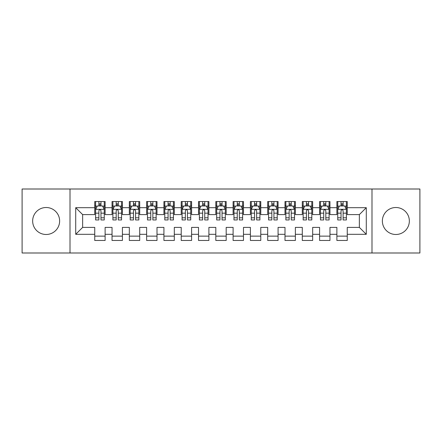 <?xml version="1.0" encoding="UTF-8"?>
<svg xmlns="http://www.w3.org/2000/svg" width="442" height="442" viewBox="0 0 442 442"><rect width="100%" height="100%" fill="white"/><g stroke="black" fill="none" stroke-linecap="round" stroke-linejoin="round"><path stroke-width="0.66" d="M395.861 207.508A13.492 13.492 0 0 0 382.369 221A13.492 13.492 0 0 0 395.861 234.492A13.492 13.492 0 0 0 409.347 221A13.492 13.492 0 0 0 395.861 207.508M46.139 207.508A13.492 13.492 0 0 0 32.653 221A13.492 13.492 0 0 0 46.139 234.492A13.492 13.492 0 0 0 59.631 221A13.492 13.492 0 0 0 46.139 207.508M371.993 252.995L419.9 252.995L419.9 189.005L371.993 189.005L371.993 252.995L70.007 252.995L70.007 189.005L22.1 189.005L22.1 252.995L70.007 252.995M371.993 189.005L70.007 189.005M75.715 234.315L75.715 207.685L94.743 207.685L94.743 214.602L82.637 214.602L82.637 227.398L75.715 234.315L94.743 234.315L94.743 240.459L105.119 240.459L105.119 234.315L112.036 234.315L112.036 240.459L122.417 240.459L122.417 234.315L129.335 234.315L129.335 240.459L139.711 240.459L139.711 234.315L146.628 234.315L146.628 240.459L157.004 240.459L157.004 234.315L163.927 234.315L163.927 240.459L174.303 240.459L174.303 234.315L181.22 234.315L181.22 240.459L191.596 240.459L191.596 234.315L198.513 234.315L198.513 240.459L208.895 240.459L208.895 234.315L215.812 234.315L215.812 240.459L226.188 240.459L226.188 234.315L233.105 234.315L233.105 240.459L243.487 240.459L243.487 234.315L250.404 234.315L250.404 240.459L260.78 240.459L260.78 234.315L267.697 234.315L267.697 240.459L278.073 240.459L278.073 234.315L284.996 234.315L284.996 240.459L295.372 240.459L295.372 234.315L302.289 234.315L302.289 240.459L312.665 240.459L312.665 234.315L319.583 234.315L319.583 240.459L329.964 240.459L329.964 234.315L336.881 234.315L336.881 240.459L347.257 240.459L347.257 227.398L359.363 227.398L359.363 214.602L347.257 214.602L347.257 207.685L366.285 207.685L366.285 234.315L347.257 234.315M347.257 207.685L347.257 201.541L336.881 201.541L336.881 207.685L329.964 207.685L329.964 201.541L319.583 201.541L319.583 207.685L312.665 207.685L312.665 201.541L302.289 201.541L302.289 207.685L295.372 207.685L295.372 201.541L284.996 201.541L284.996 207.685L278.073 207.685L278.073 201.541L267.697 201.541L267.697 207.685L260.78 207.685L260.78 201.541L250.404 201.541L250.404 207.685L243.487 207.685L243.487 201.541L233.105 201.541L233.105 207.685L226.188 207.685L226.188 201.541L215.812 201.541L215.812 207.685L208.895 207.685L208.895 201.541L198.513 201.541L198.513 207.685L191.596 207.685L191.596 201.541L181.22 201.541L181.22 207.685L174.303 207.685L174.303 201.541L163.927 201.541L163.927 207.685L157.004 207.685L157.004 201.541L146.628 201.541L146.628 207.685L139.711 207.685L139.711 201.541L129.335 201.541L129.335 207.685L122.417 207.685L122.417 201.541L112.036 201.541L112.036 207.685L105.119 207.685L105.119 201.541L94.743 201.541L94.743 207.685M329.964 234.315L329.964 227.398L336.881 227.398L336.881 234.315M366.285 207.685L359.363 214.602M312.665 234.315L312.665 227.398L319.583 227.398L319.583 234.315M336.881 207.685L336.881 214.602L329.964 214.602L329.964 207.685M295.372 234.315L295.372 227.398L302.289 227.398L302.289 234.315M319.583 207.685L319.583 214.602L312.665 214.602L312.665 207.685M278.073 234.315L278.073 227.398L284.996 227.398L284.996 234.315M302.289 207.685L302.289 214.602L295.372 214.602L295.372 207.685M260.78 234.315L260.78 227.398L267.697 227.398L267.697 234.315M284.996 207.685L284.996 214.602L278.073 214.602L278.073 207.685M243.487 234.315L243.487 227.398L250.404 227.398L250.404 234.315M267.697 207.685L267.697 214.602L260.78 214.602L260.78 207.685M226.188 234.315L226.188 227.398L233.105 227.398L233.105 234.315M250.404 207.685L250.404 214.602L243.487 214.602L243.487 207.685M208.895 234.315L208.895 227.398L215.812 227.398L215.812 234.315M233.105 207.685L233.105 214.602L226.188 214.602L226.188 207.685M191.596 234.315L191.596 227.398L198.513 227.398L198.513 234.315M215.812 207.685L215.812 214.602L208.895 214.602L208.895 207.685M174.303 234.315L174.303 227.398L181.22 227.398L181.22 234.315M198.513 207.685L198.513 214.602L191.596 214.602L191.596 207.685M157.004 234.315L157.004 227.398L163.927 227.398L163.927 234.315M181.22 207.685L181.22 214.602L174.303 214.602L174.303 207.685M139.711 234.315L139.711 227.398L146.628 227.398L146.628 234.315M163.927 207.685L163.927 214.602L157.004 214.602L157.004 207.685M122.417 234.315L122.417 227.398L129.335 227.398L129.335 234.315M146.628 207.685L146.628 214.602L139.711 214.602L139.711 207.685M105.119 234.315L105.119 227.398L112.036 227.398L112.036 234.315M129.335 207.685L129.335 214.602L122.417 214.602L122.417 207.685M82.637 227.398L94.743 227.398L94.743 234.315M112.036 207.685L112.036 214.602L105.119 214.602L105.119 207.685M336.881 205.867L337.743 205.867M346.395 205.867L347.257 205.867M319.583 205.867L320.45 205.867M329.097 205.867L329.964 205.867M302.289 205.867L303.157 205.867M311.803 205.867L312.665 205.867M284.996 205.867L285.858 205.867M294.505 205.867L295.372 205.867M267.697 205.867L268.565 205.867M277.211 205.867L278.073 205.867M250.404 205.867L251.266 205.867M259.913 205.867L260.78 205.867M233.105 205.867L233.973 205.867M242.619 205.867L243.487 205.867M215.812 205.867L216.674 205.867M225.326 205.867L226.188 205.867M198.513 205.867L199.381 205.867M208.027 205.867L208.895 205.867M181.22 205.867L182.087 205.867M190.734 205.867L191.596 205.867M163.927 205.867L164.789 205.867M173.435 205.867L174.303 205.867M146.628 205.867L147.495 205.867M156.142 205.867L157.004 205.867M129.335 205.867L130.197 205.867M138.843 205.867L139.711 205.867M112.036 205.867L112.903 205.867M121.55 205.867L122.417 205.867M94.743 205.867L95.605 205.867M104.257 205.867L105.119 205.867M94.743 236.133L105.119 236.133M112.036 236.133L122.417 236.133M129.335 236.133L139.711 236.133M146.628 236.133L157.004 236.133M163.927 236.133L174.303 236.133M181.22 236.133L191.596 236.133M198.513 236.133L208.895 236.133M215.812 236.133L226.188 236.133M233.105 236.133L243.487 236.133M250.404 236.133L260.78 236.133M267.697 236.133L278.073 236.133M284.996 236.133L295.372 236.133M302.289 236.133L312.665 236.133M319.583 236.133L329.964 236.133M336.881 236.133L347.257 236.133M75.715 207.685L82.637 214.602M359.363 227.398L366.285 234.315M100.969 203.79L98.892 203.79M104.257 217.796L100.969 217.796L100.969 219.961L104.257 219.961L104.257 209.414L102.527 205.955L97.334 205.955L95.605 209.414L95.605 219.961L98.892 219.961L98.892 217.796L95.605 217.796M95.605 209.414L95.605 201.541M104.257 209.414L104.257 201.541M98.892 205.955L98.892 201.541M100.969 201.541L100.969 205.955M100.969 217.796L100.969 210.707C100.279 209.375 99.588 209.375 98.892 210.707L98.892 217.796M100.969 205.867L98.892 205.867M118.263 203.79L116.191 203.79M121.55 217.796L118.263 217.796L118.263 219.961L121.55 219.961L121.55 209.414L119.821 205.955L114.633 205.955L112.903 209.414L112.903 219.961L116.191 219.961L116.191 217.796L112.903 217.796M112.903 209.414L112.903 201.541M121.55 209.414L121.55 201.541M116.191 205.955L116.191 201.541M118.263 201.541L118.263 205.955M118.263 217.796L118.263 210.707C117.572 209.375 116.881 209.375 116.191 210.707L116.191 217.796M118.263 205.867L116.191 205.867M135.561 203.79L133.484 203.79M138.843 217.796L135.561 217.796L135.561 219.961L138.843 219.961L138.843 209.414L137.114 205.955L131.926 205.955L130.197 209.414L130.197 219.961L133.484 219.961L133.484 217.796L130.197 217.796M130.197 209.414L130.197 201.541M138.843 209.414L138.843 201.541M133.484 205.955L133.484 201.541M135.561 201.541L135.561 205.955M135.561 217.796L135.561 210.707C134.871 209.375 134.175 209.375 133.484 210.707L133.484 217.796M135.561 205.867L133.484 205.867M152.855 203.79L150.777 203.79M156.142 217.796L152.855 217.796L152.855 219.961L156.142 219.961L156.142 209.414L154.413 205.955L149.225 205.955L147.495 209.414L147.495 219.961L150.777 219.961L150.777 217.796L147.495 217.796M147.495 209.414L147.495 201.541M156.142 209.414L156.142 201.541M150.777 205.955L150.777 201.541M152.855 201.541L152.855 205.955M152.855 217.796L152.855 210.707C152.164 209.375 151.473 209.375 150.777 210.707L150.777 217.796M152.855 205.867L150.777 205.867M170.153 203.79L168.076 203.79M173.435 217.796L170.153 217.796L170.153 219.961L173.435 219.961L173.435 209.414L171.706 205.955L166.518 205.955L164.789 209.414L164.789 219.961L168.076 219.961L168.076 217.796L164.789 217.796M164.789 209.414L164.789 201.541M173.435 209.414L173.435 201.541M168.076 205.955L168.076 201.541M170.153 201.541L170.153 205.955M170.153 217.796L170.153 210.707C169.457 209.375 168.767 209.375 168.076 210.707L168.076 217.796M170.153 205.867L168.076 205.867M187.447 203.79L185.369 203.79M190.734 217.796L187.447 217.796L187.447 219.961L190.734 219.961L190.734 209.414L189.005 205.955L183.817 205.955L182.087 209.414L182.087 219.961L185.369 219.961L185.369 217.796L182.087 217.796M182.087 209.414L182.087 201.541M190.734 209.414L190.734 201.541M185.369 205.955L185.369 201.541M187.447 201.541L187.447 205.955M187.447 217.796L187.447 210.707C186.756 209.375 186.065 209.375 185.369 210.707L185.369 217.796M187.447 205.867L185.369 205.867M204.74 203.79L202.668 203.79M208.027 217.796L204.74 217.796L204.74 219.961L208.027 219.961L208.027 209.414L206.298 205.955L201.11 205.955L199.381 209.414L199.381 219.961L202.668 219.961L202.668 217.796L199.381 217.796M199.381 209.414L199.381 201.541M208.027 209.414L208.027 201.541M202.668 205.955L202.668 201.541M204.74 201.541L204.74 205.955M204.74 217.796L204.74 210.707C204.049 209.375 203.359 209.375 202.668 210.707L202.668 217.796M204.74 205.867L202.668 205.867M222.039 203.79L219.961 203.79M225.326 217.796L222.039 217.796L222.039 219.961L225.326 219.961L225.326 209.414L223.597 205.955L218.403 205.955L216.674 209.414L216.674 219.961L219.961 219.961L219.961 217.796L216.674 217.796M216.674 209.414L216.674 201.541M225.326 209.414L225.326 201.541M219.961 205.955L219.961 201.541M222.039 201.541L222.039 205.955M222.039 217.796L222.039 210.707C221.348 209.375 220.657 209.375 219.961 210.707L219.961 217.796M222.039 205.867L219.961 205.867M239.332 203.79L237.26 203.79M242.619 217.796L239.332 217.796L239.332 219.961L242.619 219.961L242.619 209.414L240.89 205.955L235.702 205.955L233.973 209.414L233.973 219.961L237.26 219.961L237.26 217.796L233.973 217.796M233.973 209.414L233.973 201.541M242.619 209.414L242.619 201.541M237.26 205.955L237.26 201.541M239.332 201.541L239.332 205.955M239.332 217.796L239.332 210.707C238.641 209.375 237.951 209.375 237.26 210.707L237.26 217.796M239.332 205.867L237.26 205.867M256.631 203.79L254.553 203.79M259.913 217.796L256.631 217.796L256.631 219.961L259.913 219.961L259.913 209.414L258.183 205.955L252.995 205.955L251.266 209.414L251.266 219.961L254.553 219.961L254.553 217.796L251.266 217.796M251.266 209.414L251.266 201.541M259.913 209.414L259.913 201.541M254.553 205.955L254.553 201.541M256.631 201.541L256.631 205.955M256.631 217.796L256.631 210.707C255.94 209.375 255.244 209.375 254.553 210.707L254.553 217.796M256.631 205.867L254.553 205.867M273.924 203.79L271.847 203.79M277.211 217.796L273.924 217.796L273.924 219.961L277.211 219.961L277.211 209.414L275.482 205.955L270.294 205.955L268.565 209.414L268.565 219.961L271.847 219.961L271.847 217.796L268.565 217.796M268.565 209.414L268.565 201.541M277.211 209.414L277.211 201.541M271.847 205.955L271.847 201.541M273.924 201.541L273.924 205.955M273.924 217.796L273.924 210.707C273.233 209.375 272.543 209.375 271.847 210.707L271.847 217.796M273.924 205.867L271.847 205.867M291.223 203.79L289.145 203.79M294.505 217.796L291.223 217.796L291.223 219.961L294.505 219.961L294.505 209.414L292.775 205.955L287.587 205.955L285.858 209.414L285.858 219.961L289.145 219.961L289.145 217.796L285.858 217.796M285.858 209.414L285.858 201.541M294.505 209.414L294.505 201.541M289.145 205.955L289.145 201.541M291.223 201.541L291.223 205.955M291.223 217.796L291.223 210.707C290.532 209.375 289.836 209.375 289.145 210.707L289.145 217.796M291.223 205.867L289.145 205.867M308.516 203.79L306.439 203.79M311.803 217.796L308.516 217.796L308.516 219.961L311.803 219.961L311.803 209.414L310.074 205.955L304.886 205.955L303.157 209.414L303.157 219.961L306.439 219.961L306.439 217.796L303.157 217.796M303.157 209.414L303.157 201.541M311.803 209.414L311.803 201.541M306.439 205.955L306.439 201.541M308.516 201.541L308.516 205.955M308.516 217.796L308.516 210.707C307.825 209.375 307.135 209.375 306.439 210.707L306.439 217.796M308.516 205.867L306.439 205.867M325.809 203.79L323.737 203.79M329.097 217.796L325.809 217.796L325.809 219.961L329.097 219.961L329.097 209.414L327.367 205.955L322.179 205.955L320.45 209.414L320.45 219.961L323.737 219.961L323.737 217.796L320.45 217.796M320.45 209.414L320.45 201.541M329.097 209.414L329.097 201.541M323.737 205.955L323.737 201.541M325.809 201.541L325.809 205.955M325.809 217.796L325.809 210.707C325.119 209.375 324.428 209.375 323.737 210.707L323.737 217.796M325.809 205.867L323.737 205.867M343.108 203.79L341.031 203.79M346.395 217.796L343.108 217.796L343.108 219.961L346.395 219.961L346.395 209.414L344.666 205.955L339.473 205.955L337.743 209.414L337.743 219.961L341.031 219.961L341.031 217.796L337.743 217.796M337.743 209.414L337.743 201.541M346.395 209.414L346.395 201.541M341.031 205.955L341.031 201.541M343.108 201.541L343.108 205.955M343.108 217.796L343.108 210.707C342.417 209.375 341.727 209.375 341.031 210.707L341.031 217.796M343.108 205.867L341.031 205.867M104.213 209.326L95.649 209.326M95.605 206.16L97.234 206.16M102.627 206.16L104.257 206.16M98.892 213.16L95.605 213.16M104.257 213.16L100.969 213.16M100.969 204.889L98.892 204.889M121.506 209.326L112.948 209.326M112.903 206.16L114.528 206.16M119.926 206.16L121.55 206.16M116.191 213.16L112.903 213.16M121.55 213.16L118.263 213.16M118.263 204.889L116.191 204.889M138.805 209.326L130.241 209.326M130.197 206.16L131.821 206.16M137.219 206.16L138.843 206.16M133.484 213.16L130.197 213.16M138.843 213.16L135.561 213.16M135.561 204.889L133.484 204.889M156.098 209.326L147.534 209.326M147.495 206.16L149.12 206.16M154.518 206.16L156.142 206.16M150.777 213.16L147.495 213.16M156.142 213.16L152.855 213.16M152.855 204.889L150.777 204.889M173.391 209.326L164.833 209.326M164.789 206.16L166.413 206.16M171.811 206.16L173.435 206.16M168.076 213.16L164.789 213.16M173.435 213.16L170.153 213.16M170.153 204.889L168.076 204.889M190.69 209.326L182.126 209.326M182.087 206.16L183.712 206.16M189.104 206.16L190.734 206.16M185.369 213.16L182.087 213.16M190.734 213.16L187.447 213.16M187.447 204.889L185.369 204.889M207.983 209.326L199.425 209.326M199.381 206.16L201.005 206.16M206.403 206.16L208.027 206.16M202.668 213.16L199.381 213.16M208.027 213.16L204.74 213.16M204.74 204.889L202.668 204.889M225.282 209.326L216.718 209.326M216.674 206.16L218.304 206.16M223.696 206.16L225.326 206.16M219.961 213.16L216.674 213.16M225.326 213.16L222.039 213.16M222.039 204.889L219.961 204.889M242.575 209.326L234.017 209.326M233.973 206.16L235.597 206.16M240.995 206.16L242.619 206.16M237.26 213.16L233.973 213.16M242.619 213.16L239.332 213.16M239.332 204.889L237.26 204.889M259.874 209.326L251.31 209.326M251.266 206.16L252.896 206.16M258.288 206.16L259.913 206.16M254.553 213.16L251.266 213.16M259.913 213.16L256.631 213.16M256.631 204.889L254.553 204.889M277.167 209.326L268.609 209.326M268.565 206.16L270.189 206.16M275.587 206.16L277.211 206.16M271.847 213.16L268.565 213.16M277.211 213.16L273.924 213.16M273.924 204.889L271.847 204.889M294.466 209.326L285.902 209.326M285.858 206.16L287.482 206.16M292.88 206.16L294.505 206.16M289.145 213.16L285.858 213.16M294.505 213.16L291.223 213.16M291.223 204.889L289.145 204.889M311.759 209.326L303.195 209.326M303.157 206.16L304.781 206.16M310.179 206.16L311.803 206.16M306.439 213.16L303.157 213.16M311.803 213.16L308.516 213.16M308.516 204.889L306.439 204.889M329.052 209.326L320.494 209.326M320.45 206.16L322.074 206.16M327.472 206.16L329.097 206.16M323.737 213.16L320.45 213.16M329.097 213.16L325.809 213.16M325.809 204.889L323.737 204.889M346.351 209.326L337.787 209.326M337.743 206.16L339.373 206.16M344.766 206.16L346.395 206.16M341.031 213.16L337.743 213.16M346.395 213.16L343.108 213.16M343.108 204.889L341.031 204.889"/></g></svg>
